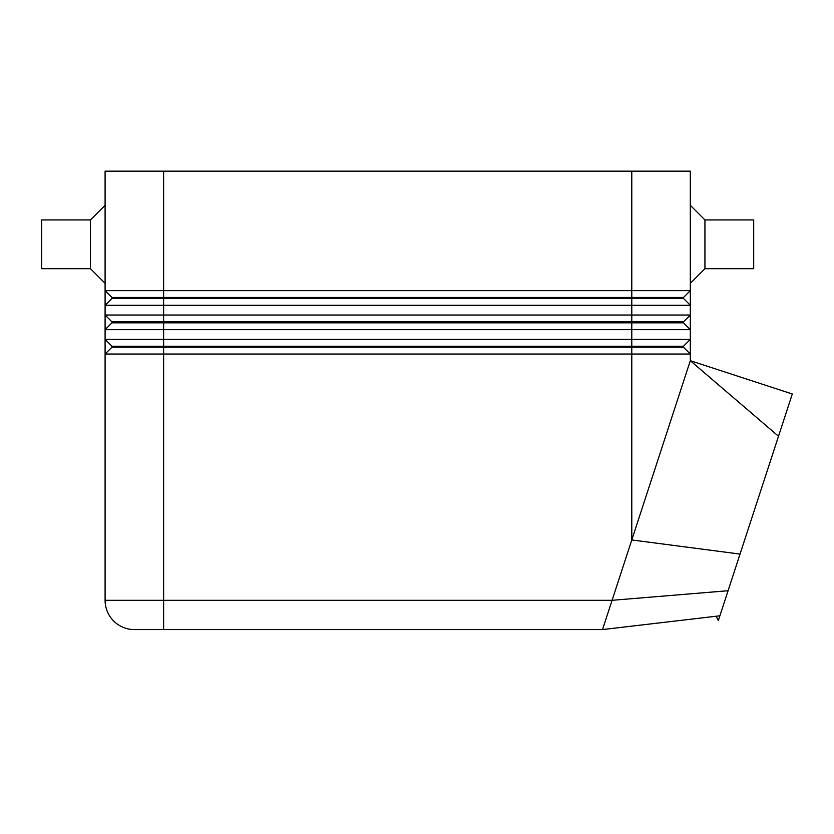 <?xml version="1.0" encoding="UTF-8"?>
<svg xmlns="http://www.w3.org/2000/svg" width="834" height="834" viewBox="0 0 834 834"><rect width="100%" height="100%" fill="white"/><g stroke="black" fill="none" stroke-linecap="round" stroke-linejoin="round"><path stroke-width="1.25" d="M105.094 339.407L111.923 346.235L111.923 347.215L163.62 347.215L163.62 171.168L690.312 171.168L690.312 290.649L683.484 297.467L111.923 297.467L111.923 298.447L683.484 298.447L690.312 305.275L690.312 290.649L105.094 290.649L111.923 297.467L105.094 290.649L105.094 305.275L690.312 305.275L690.312 315.023L105.094 315.023L111.923 321.851L105.094 315.023L105.094 329.659L690.312 329.659L690.312 315.023L683.484 321.851L111.923 321.851L111.923 322.831L683.484 322.831L690.312 329.659L690.312 339.407L105.094 339.407L105.094 354.043L690.312 354.043L690.312 339.407L683.484 346.235L111.923 346.235L105.094 339.407L105.094 329.659L111.923 322.831M111.923 298.447L105.094 305.275L105.094 315.023M163.62 171.168L105.094 171.168L105.094 290.649M716.114 616.243L718.324 620.59L719.888 615.805L602.523 629.576L163.62 629.576L602.523 629.576L612.083 600.313L163.62 600.313L163.62 347.215L631.786 347.215L631.786 539.952L690.312 360.695L690.312 354.043L683.484 347.215L690.312 354.043M111.923 347.215L105.094 354.043L105.094 600.313A29.263 29.263 0 0 0 134.357 629.576L163.62 629.576L163.62 600.313L105.094 600.313A29.263 29.263 0 0 0 134.357 629.576M631.786 171.168L631.786 347.215L683.484 347.215L683.484 346.235M90.468 268.694L41.7 268.694L41.7 219.926L90.468 219.926L90.468 268.694L105.094 283.331M704.939 268.694L753.707 268.694L753.707 219.926L704.939 219.926L704.939 268.694L690.312 283.331M704.939 219.926L690.312 205.3M778.508 436.234L690.312 360.695L792.3 393.992L719.888 615.805L718.324 620.59L719.888 615.805L602.523 629.576M728.072 590.722L612.083 600.313L631.786 539.952L740.029 554.089M683.484 321.851L683.484 322.831L690.312 329.659M683.484 297.467L683.484 298.447L690.312 305.275M90.468 219.926L105.094 205.3"/></g></svg>
